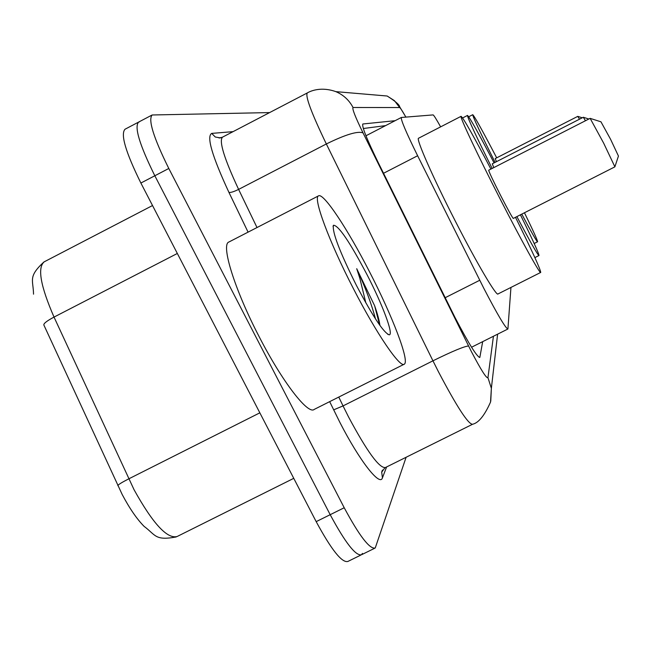 <?xml version="1.0" encoding="UTF-8"?>
<svg xmlns="http://www.w3.org/2000/svg" width="651" height="651" viewBox="0 0 651 651"><rect width="100%" height="100%" fill="white"/><g stroke="black" fill="none" stroke-linecap="round" stroke-linejoin="round"><path stroke-width="0.98" d="M440.629 126.864C436.3 119.109 433.794 115.129 433.11 114.91L401.341 117.473C400.707 119.654 406.134 132.413 417.625 155.744L483.848 288.385C497.494 314.62 505.51 328.161 507.91 328.999L510.945 287.433M395.108 120.695L362.827 123.991C361.712 126.351 366.822 139.176 378.166 162.449L454.976 317.411C468.655 343.557 476.939 356.886 479.828 357.407L482.692 341.637M406.11 457.271L375.236 547.996C369.776 549.46 359.433 536.042 344.216 507.747L168.796 168.479C153.49 137.532 147.94 119.703 152.155 114.983L269.612 112.582M362.404 553.415L361.557 554.725C355.877 556.296 345.421 542.958 330.187 514.697L154.824 175.762C139.55 144.839 134.139 126.953 138.582 122.103L139.281 121.973M363.331 128.516L385.579 125.619M176.169 536.969C154.816 540.859 155.906 535.155 144.099 526.374C136.808 518.977 129.5 508.341 122.176 494.475L43.829 324.939C43.69 323.392 47.092 320.772 54.025 317.086L134.049 489.707C152.822 523.534 167.177 539.142 177.113 536.514L293.756 478.339M374.455 548.378L361.557 554.725C355.877 556.296 345.421 542.958 330.187 514.697L154.824 175.762C139.55 144.839 134.139 126.953 138.582 122.103L151.756 115.186M360.744 555.124L347.911 561.439C342.011 563.131 331.432 549.859 316.174 521.638L140.876 183.037C125.635 152.122 120.354 134.187 125.033 129.224L138.167 122.323M369.451 271.654C392.301 315.816 409.658 360.857 404.393 364.112C400.495 368.808 376.685 334.101 353.436 288.686C328.926 241.375 312.618 197.017 318.583 195.829C323.62 192.68 347.683 229.103 369.451 271.654M403.937 364.34L314.27 409.373C308.143 415.175 282.274 381.763 259.122 336.624C234.629 289.654 220.648 244.385 228.924 242.001L318.583 195.829M356.455 285.472C339.765 252.051 332.091 231.992 333.418 225.279C338.325 225.075 349.481 241.44 366.879 274.38C382.519 304.562 393.839 334.671 389.282 334.826C383.854 333.043 372.917 316.598 356.455 285.472M379.899 325.41C379.354 320.772 377.604 314.23 374.65 305.783L356.715 268.708L359.84 278.294L365.829 302.853M379.606 325.004L374.65 305.783M375.481 318.884C371.452 303.732 365.195 287.01 356.715 268.708M520.426 214.814C532.681 239.739 538.873 253.312 538.995 255.534C537.881 255.347 530.516 242.375 516.878 216.612M585.469 120.744L583.304 117.253L492.278 163.816L493.792 167.616M492.156 168.446C475.669 135.327 467.459 117.652 467.516 115.422C469.574 117.18 478.428 132.999 494.076 162.896M614.894 166.827L603.64 143.114L590.14 118.352L488.689 170.22C489.023 172.035 493.019 180.482 500.668 195.569C508.04 209.874 512.239 217.499 513.281 218.435L614.87 166.859L618.45 156.045L610.565 139.265L600.963 121.818M515.494 217.312C531.932 250.505 540.338 268.879 540.729 272.435C540.395 274.868 521.427 240.642 499.903 198.482C477.5 154.743 459.11 115.626 461.095 116.317C463.536 118.262 473.472 135.847 490.911 169.089M540.639 272.476L498.039 293.935C496.713 296.864 476.825 263.216 455.35 221.177C432.948 177.577 415.582 138.061 418.593 138.215L461.095 116.317M524.454 212.763C533.234 230.771 537.612 240.439 537.58 241.773C536.872 241.798 531.598 232.586 521.76 214.13M579.496 119.198L577.771 116.366L495.199 158.6L496.444 161.684M495.094 162.376C480.226 132.584 472.781 116.692 472.748 114.698C474.514 116.293 482.497 130.672 496.68 157.835M577.771 116.366L582.246 117.79M445.154 297.727L479.738 280.264M383.529 173.28L417.625 155.744M479.226 357.399L479.999 357.017M405.858 117.099C402.399 110.963 400.324 107.773 399.649 107.537L353.037 107.496C352.02 108.644 355.348 117.107 363.03 132.885L471.324 351.475C481.081 370.077 486.623 378.801 487.949 377.645L493.434 336.258M490.756 401.187L491.367 388.33L490.528 402.09C484.564 415.509 478.583 422.898 472.569 424.265C468.264 424.289 456.921 406.851 438.546 371.957L432.948 360.817L343.044 405.915L348.578 417.006C367.091 451.599 379.37 468.443 385.425 467.54L472.187 424.452M497.608 334.158L491.367 388.33L487.949 377.645M386.596 466.962L382.438 477.85L381.689 472.146L382.227 470.551M382.438 477.85C379.964 486.858 359.572 460.843 339.879 422.393L329.666 401.634M248.072 232.138L228.94 192.395C212.096 156.085 206.351 136.425 211.697 133.398L233.082 131.64M168.796 168.479L140.876 183.037M344.216 507.747L316.174 521.638M468.565 345.998C464.375 346.267 452.502 351.206 432.948 360.817L326.338 143.969L238.608 189.392L257.007 227.541M363.03 132.885C357.773 130.843 345.543 134.537 326.338 143.969C311.455 113.046 305.107 96.039 307.305 92.93C311.276 90.587 321.692 86.591 335.859 91.645C343.435 94.891 349.164 100.173 353.037 107.496M307.15 93.012L222.496 137.158C218.793 141.047 224.164 158.462 238.608 189.392C233.855 191.736 230.633 192.737 228.94 192.395M338.772 397.069L343.044 405.915L333.629 409.861M220.307 137.89L215.294 137.027L211.697 133.398M399.649 107.537L394.425 100.653L387.158 96.014L335.859 91.645M117.855 485.654C118.026 484.759 121.647 482.497 128.727 478.876L259.847 412.832M152.529 205.537L44.244 261.808C37.237 267.569 40.5 286.001 54.025 317.086L177.341 253.467M471.552 347.227L507.788 329.064M365.968 135.766L401.341 117.473M382.495 470.079L381.689 472.146L384.896 467.817M220.795 137.8L219.013 137.979L222.276 137.263M405.899 117.099L399.641 106.764C399.519 104.811 395.352 101.231 387.158 96.014M33.526 294.179C33.339 279.987 27.724 276.944 43.91 261.979M333.052 226.45L333.418 225.279M387.719 334.305L389.282 334.826M538.938 255.558L534.878 257.609M467.516 115.422L462.601 117.961M588.838 119.019L583.345 117.261M601.011 121.835L590.197 118.376M537.539 241.798L534.178 243.498M472.748 114.698L468.72 116.773"/></g></svg>
